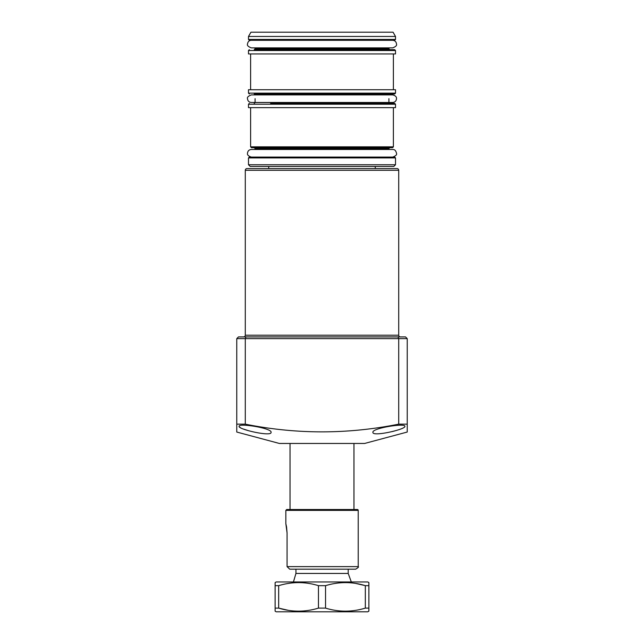 <?xml version="1.0" encoding="UTF-8"?>
<svg xmlns="http://www.w3.org/2000/svg" width="644" height="644" viewBox="0 0 644 644"><rect width="100%" height="100%" fill="white"/><g stroke="black" fill="none" stroke-linecap="round" stroke-linejoin="round"><path stroke-width="0.97" d="M398.708 335.21L398.708 170.282A1.707 1.707 0 0 0 397.01 168.575L246.99 168.575A1.707 1.707 0 0 0 245.292 170.282L245.292 335.21L398.708 335.21A1.707 1.707 0 0 0 400.415 336.917M243.585 336.917A1.707 1.707 0 0 0 245.292 335.21M271.076 432.349C271.8 437.075 237.934 429.315 239.109 426.336C238.369 422.794 272.404 428.22 271.076 432.349M245.501 336.917L264.676 336.917L245.501 336.917M404.891 426.336C406.05 429.315 372.24 437.075 372.924 432.349C371.612 428.212 405.615 422.802 404.891 426.336M407.233 432.044L407.233 424.163L407.233 432.044L364.617 443.458L279.383 443.458L236.767 432.044L236.767 424.154L236.767 431.255M245.292 424.154L236.767 424.154L236.767 338.623L238.473 336.917L405.527 336.917L407.233 338.623L407.233 424.154L398.708 424.154L398.708 338.623L245.292 338.623L245.292 424.154C296.345 434.426 347.486 434.426 398.708 424.154M392.252 431.577L395.062 430.828M239.415 426.916L240.293 427.576M243.698 429.129L248.809 430.788M245.992 336.917L245.292 338.623L236.767 338.623M398.008 336.917L398.708 338.623L407.233 338.623M353.967 443.458L353.967 509.517L286.693 509.517L357.372 509.517A0.853 0.853 0 0 1 358.225 510.37L358.225 566.623C358.99 566.849 358.144 567.702 355.665 569.183L289.728 569.183L295.942 569.183L295.942 573.442L293.414 581.967M355.665 569.183L348.211 569.183L348.211 573.442L295.942 573.442M293.173 582.74L294.356 578.924M375.275 168.575L375.275 166.442M268.725 168.575L268.725 166.442M275.117 611.188L275.117 608.113L275.117 611.188L276.187 611.8L367.813 611.8L368.883 611.051M365.333 585.662L368.883 585.662L368.883 611.188L368.883 608.113L365.333 608.113L365.333 585.662C352.139 581.604 338.873 581.604 325.542 585.662L325.542 608.113C338.736 612.162 352.002 612.162 365.333 608.113M368.883 582.715L368.883 585.662L368.883 582.587L367.813 581.967L276.187 581.967L275.117 582.587L275.117 608.113L278.667 608.113C291.861 612.162 305.127 612.162 318.458 608.113L325.542 608.113M318.458 608.113L318.458 585.662C305.264 581.604 291.998 581.604 278.667 585.662L275.117 585.662L275.117 582.715M318.458 585.662L325.542 585.662M355.56 583.408L364.762 585.493M288.44 610.359L278.667 608.113L278.667 585.662M353.967 509.517L354.772 509.517M286.548 526.929L285.839 523.604L287.071 532.958L286.564 527.025M358.225 510.37L285.839 510.37L285.839 523.604M287.071 532.958L287.071 566.623L358.225 566.623M287.071 566.623L289.728 569.183L353.54 569.183M285.839 510.37L286.693 509.517M395.513 164.743L393.814 166.442L250.186 166.442L248.487 164.743L395.513 164.743L395.513 157.925L248.487 157.925L249.341 157.072L394.659 157.072L395.513 157.925M272.122 147.693L251.466 147.693L250.613 146.84L393.387 146.84L392.534 147.693L272.122 147.693M270.617 103.37L394.659 103.37L395.513 104.223L248.487 104.223L249.341 103.37M395.513 93.147L395.513 89.733L248.487 89.733L248.487 93.147L395.513 93.147L394.659 93.992L270.858 93.992M285.348 93.992L314.755 93.992M329.245 93.992L358.652 93.992M265.32 49.677L394.659 49.677L395.513 50.522L248.487 50.522L249.341 49.677M270.617 40.298L249.341 40.298L248.487 39.445L395.513 39.445L394.659 40.298L270.617 40.298M248.487 36.458L395.513 36.458L393.057 32.2L250.943 32.2L248.487 36.458L248.487 39.445M395.513 50.522L395.513 53.935L248.487 53.935L248.487 50.522M395.513 104.223L395.513 107.637L248.487 107.637L248.487 104.223M389.765 93.992L388.912 94.845L255.088 94.845L254.235 93.992L274.086 93.992M274.086 49.677L254.235 49.677L255.088 48.823L388.912 48.823L389.765 49.677M398.708 170.282L245.292 170.282M389.765 147.693L388.912 148.547L255.088 148.547L255.088 149.48M255.088 98.685L255.088 102.517L388.912 102.517L389.765 103.37M348.211 573.442L351.31 581.967M290.033 443.458L290.033 509.517M248.487 93.147L249.341 93.992M255.088 47.881L255.088 48.823M250.613 53.935L250.613 89.733M248.487 157.925L248.487 164.743M250.613 107.637L250.613 146.84M393.387 107.637L393.387 146.84M388.912 148.547L388.912 149.48M388.912 98.685L388.912 102.517M393.387 53.935L393.387 89.733M392.703 40.298C395.005 40.524 396.269 41.788 396.495 44.09C397.042 45.41 395.778 46.674 392.703 47.881L388.912 47.881L388.912 48.823M395.513 36.458L395.513 39.445M255.088 102.517L254.235 103.37M255.088 148.547L254.235 147.693M251.297 40.298C249.075 40.435 247.811 41.699 247.505 44.09C246.958 45.41 248.222 46.674 251.297 47.881L392.703 47.881M388.912 102.477L392.703 102.477C395.005 102.251 396.269 100.987 396.495 98.685C396.704 96.874 395.44 95.61 392.703 94.893L251.297 94.893C248.222 96.101 246.958 97.365 247.505 98.685C247.731 100.987 248.995 102.251 251.297 102.477L392.703 102.477M396.495 153.28C397.107 154.665 395.835 155.929 392.703 157.072L251.297 157.072C248.383 156.114 247.119 154.85 247.505 153.28C247.731 150.97 248.995 149.706 251.297 149.48L392.703 149.48C394.611 149.352 395.875 150.615 396.495 153.28"/></g></svg>
